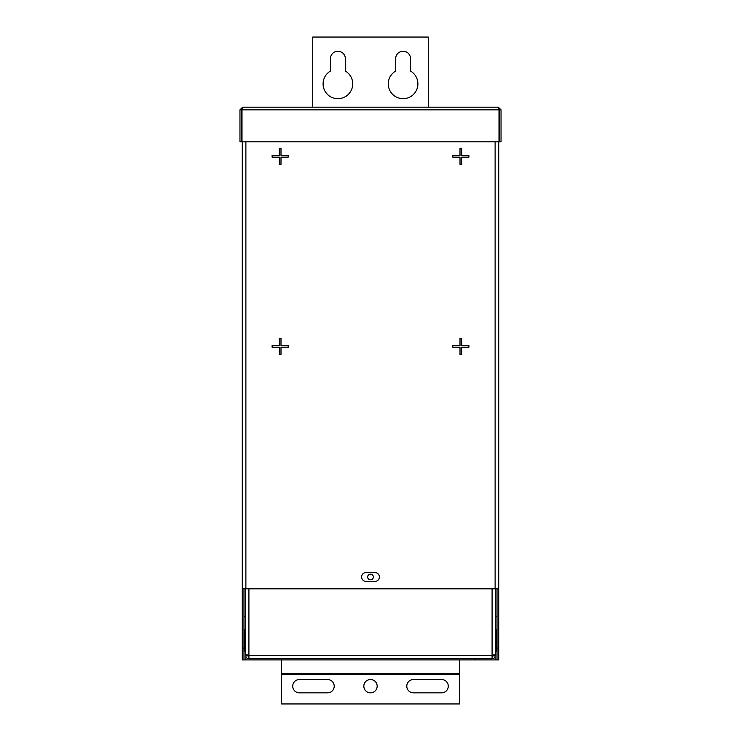 <?xml version="1.0" encoding="UTF-8"?>
<svg xmlns="http://www.w3.org/2000/svg" width="741" height="741" viewBox="0 0 741 741"><rect width="100%" height="100%" fill="white"/><g stroke="black" fill="none" stroke-linecap="round" stroke-linejoin="round"><path stroke-width="1.11" d="M379.392 576.98A4.446 4.446 0 0 0 374.946 572.534L366.054 572.534A4.446 4.446 0 0 0 361.608 576.98A4.446 4.446 0 0 0 366.054 581.416L374.946 581.416A4.446 4.446 0 0 0 379.392 576.98M242.279 648.079L243.984 648.079L243.984 659.925L242.279 659.925L242.279 141.8L242.279 588.826L495.118 588.826L495.118 141.8M497.016 616.336L495.312 616.336L495.312 588.826M242.279 659.925L498.721 659.925L497.016 659.925L497.016 588.826M243.984 648.079L243.984 588.826M460.004 148.265L460.004 155.443L452.816 155.443L452.816 157.148L460.004 157.148L460.004 164.335L461.708 164.335L461.708 157.148L468.896 157.148L468.896 155.443L461.708 155.443L461.708 148.265L460.004 148.265M460.004 338.341L460.004 345.519L452.816 345.519L452.816 347.223L460.004 347.223L460.004 354.411L461.708 354.411L461.708 347.223L468.896 347.223L468.896 345.519L461.708 345.519L461.708 338.341L460.004 338.341M288.184 347.223L288.184 345.519L280.996 345.519L280.996 338.341L279.292 338.341L279.292 345.519L272.104 345.519L272.104 347.223L279.292 347.223L279.292 354.411L280.996 354.411L280.996 347.223L288.184 347.223M288.184 157.148L288.184 155.443L280.996 155.443L280.996 148.265L279.292 148.265L279.292 155.443L272.104 155.443L272.104 157.148L279.292 157.148L279.292 164.335L280.996 164.335L280.996 157.148L288.184 157.148M497.016 648.079L498.721 648.079L498.721 141.8L498.721 588.826L495.118 588.826M498.721 648.079L498.721 659.925L497.016 659.925M475.018 658.74L475.018 659.925M243.984 616.336L245.688 616.336L245.688 588.826M242.613 107.195L498.387 107.195L498.999 109.844L498.999 141.8L242.001 141.8L242.001 109.844L242.613 107.195L239.964 109.844L241.668 109.844L241.668 141.8L239.964 141.8L239.964 109.844M242.613 108.899L241.668 109.844M498.387 108.899L499.332 109.844L501.036 109.844L498.387 107.195M501.036 109.844L501.036 141.8L499.332 141.8L499.332 109.844M370.5 692.844A6.669 6.669 0 0 1 363.831 686.175A6.669 6.669 0 0 1 370.5 679.506A6.669 6.669 0 0 1 377.169 686.175A6.669 6.669 0 0 1 370.5 692.844M459.374 659.925L459.374 673.745L281.626 673.745L281.626 659.925M281.626 673.745L281.626 703.95L459.374 703.95L459.374 673.745M327.541 679.506A6.669 6.669 0 0 1 334.21 686.175A6.669 6.669 0 0 1 327.541 692.844L299.401 692.844A6.669 6.669 0 0 1 292.732 686.175A6.669 6.669 0 0 1 299.401 679.506L327.541 679.506M413.459 692.844A6.669 6.669 0 0 1 406.79 686.175A6.669 6.669 0 0 1 413.459 679.506L441.599 679.506A6.669 6.669 0 0 1 448.268 686.175A6.669 6.669 0 0 1 441.599 692.844L413.459 692.844M352.725 83.872A14.811 14.811 0 0 1 337.915 98.683A14.811 14.811 0 0 1 330.467 71.062L330.467 58.678A7.438 7.438 0 0 1 337.915 51.231A7.438 7.438 0 0 1 345.352 58.678L345.352 71.062A14.811 14.811 0 0 1 352.725 83.872M417.896 83.872A14.811 14.811 0 0 1 403.085 98.683A14.811 14.811 0 0 1 395.648 71.062L395.648 58.678A7.438 7.438 0 0 1 403.085 51.231A7.438 7.438 0 0 1 410.533 58.678L410.533 71.062A14.811 14.811 0 0 1 417.896 83.872M312.73 107.195L312.73 37.05L428.27 37.05L428.27 107.195M495.257 652.673A3.168 3.168 0 0 0 495.961 650.672L495.961 629.72L495.257 629.72M245.743 652.673A3.168 3.168 0 0 1 245.039 650.672L245.039 629.72L245.743 629.72M370.5 579.823A2.844 2.844 0 0 1 367.656 576.98A2.844 2.844 0 0 1 370.5 574.136A2.844 2.844 0 0 1 373.344 576.98A2.844 2.844 0 0 1 370.5 579.823M245.743 588.826L245.743 654.247L248.911 655.572L248.911 658.74L492.089 658.74L492.089 588.826M495.257 588.826L495.257 654.247L492.089 655.572L248.911 655.572L248.911 588.826M492.089 658.74C494.015 658.554 495.071 657.499 495.257 655.572L493.552 655.164M492.089 657.045L493.552 655.572M495.257 655.572L495.257 654.247M245.743 635.046L245.743 655.572C245.929 657.499 246.985 658.554 248.911 658.74M245.743 655.572L247.448 655.572L248.911 657.045M245.882 659.925L245.882 656.498M245.882 141.8L245.882 588.826M495.118 656.498L495.118 659.925M242.001 109.844L498.999 109.844M459.374 674.421L281.626 674.421"/></g></svg>
